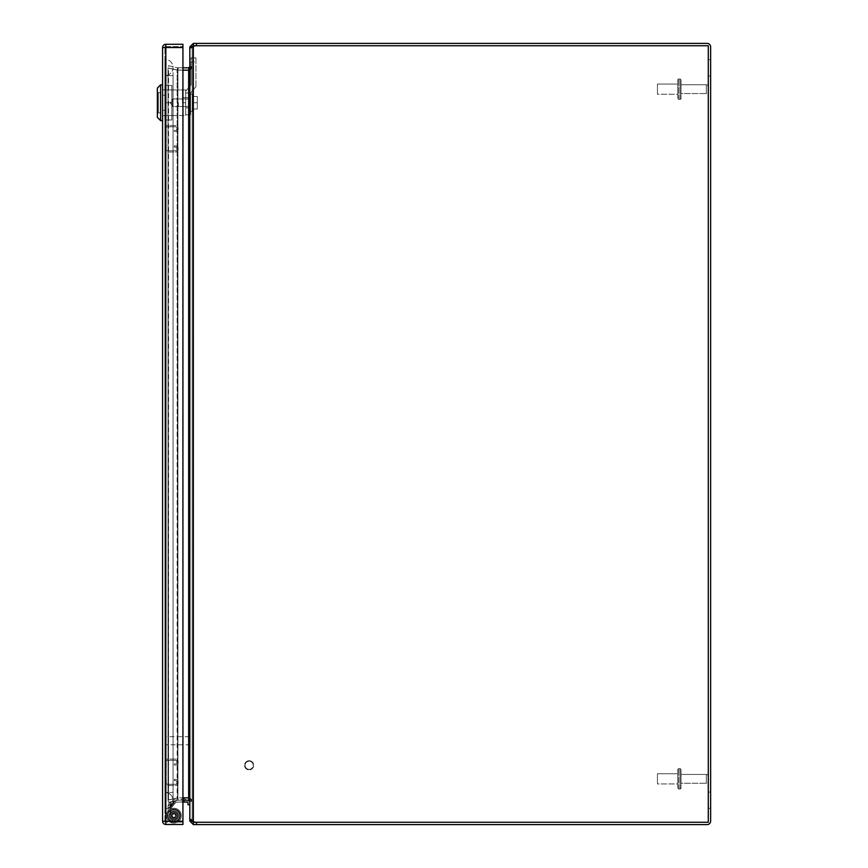 <?xml version="1.0" encoding="UTF-8"?>
<svg xmlns="http://www.w3.org/2000/svg" width="868" height="868" viewBox="0 0 868 868"><rect width="100%" height="100%" fill="white"/><g stroke="black" fill="none" stroke-linecap="round" stroke-linejoin="round"><path stroke-width="0.65" stroke-dasharray="4.34 3.25" d="M166.168 149.372L166.168 128.193L166.168 149.372A1.4 1.4 0 0 0 167.567 150.772L175.51 150.772A1.4 1.4 0 0 0 176.909 149.372L176.909 148.526A1.4 1.4 0 0 0 175.51 147.126L174.305 147.126L174.305 145.889L175.51 145.889L174.305 145.889L174.305 147.126L175.51 147.126A1.4 1.4 0 0 1 176.909 148.526L176.909 149.372A1.4 1.4 0 0 1 175.51 150.772L167.567 150.772A1.4 1.4 0 0 1 166.168 149.372M175.51 145.889A2.637 2.637 0 0 1 178.146 148.526L178.146 149.372L178.146 148.526A2.637 2.637 0 0 0 175.51 145.889M178.146 149.372A2.637 2.637 0 0 1 175.51 152.008L167.567 152.008A2.637 2.637 0 0 1 164.931 149.372L164.931 128.193A2.637 2.637 0 0 1 167.567 125.556L175.51 125.556A2.637 2.637 0 0 1 178.146 128.193L178.146 129.039L178.146 128.193A2.637 2.637 0 0 0 175.51 125.556L167.567 125.556A2.637 2.637 0 0 0 164.931 128.193L164.931 149.372A2.637 2.637 0 0 0 167.567 152.008L175.51 152.008A2.637 2.637 0 0 0 178.146 149.372M178.146 129.039A2.637 2.637 0 0 1 175.51 131.676L174.305 131.676L175.51 131.676A2.637 2.637 0 0 0 178.146 129.039M174.305 130.439L174.305 131.676L174.305 130.439L175.51 130.439A1.4 1.4 0 0 0 176.909 129.039L176.909 128.193A1.4 1.4 0 0 0 175.51 126.793L167.567 126.793A1.4 1.4 0 0 0 166.168 128.193A1.4 1.4 0 0 1 167.567 126.793L175.51 126.793A1.4 1.4 0 0 1 176.909 128.193L176.909 129.039A1.4 1.4 0 0 1 175.51 130.439L174.305 130.439M166.168 782.871L166.168 761.703L166.168 782.871A1.4 1.4 0 0 0 167.567 784.271L175.51 784.271A1.4 1.4 0 0 0 176.909 782.871L176.909 782.025A1.4 1.4 0 0 0 175.51 780.625L174.305 780.625L174.305 779.388L175.51 779.388L174.305 779.388L174.305 780.625L175.51 780.625A1.4 1.4 0 0 1 176.909 782.025L176.909 782.871A1.4 1.4 0 0 1 175.51 784.271L167.567 784.271A1.4 1.4 0 0 1 166.168 782.871M175.51 779.388A2.637 2.637 0 0 1 178.146 782.025L178.146 782.871L178.146 782.025A2.637 2.637 0 0 0 175.51 779.388M178.146 782.871A2.637 2.637 0 0 1 175.51 785.507L167.567 785.507A2.637 2.637 0 0 1 164.931 782.871L164.931 761.703A2.637 2.637 0 0 1 167.567 759.066L175.51 759.066A2.637 2.637 0 0 1 178.146 761.703L178.146 762.549L178.146 761.703A2.637 2.637 0 0 0 175.51 759.066L167.567 759.066A2.637 2.637 0 0 0 164.931 761.703L164.931 782.871A2.637 2.637 0 0 0 167.567 785.507L175.51 785.507A2.637 2.637 0 0 0 178.146 782.871M178.146 762.549A2.637 2.637 0 0 1 175.51 765.185L174.305 765.185L175.51 765.185A2.637 2.637 0 0 0 178.146 762.549M174.305 763.948L174.305 765.185L174.305 763.948L175.51 763.948A1.4 1.4 0 0 0 176.909 762.549L176.909 761.703A1.4 1.4 0 0 0 175.51 760.303L167.567 760.303A1.4 1.4 0 0 0 166.168 761.703A1.4 1.4 0 0 1 167.567 760.303L175.51 760.303A1.4 1.4 0 0 1 176.909 761.703L176.909 762.549A1.4 1.4 0 0 1 175.51 763.948L174.305 763.948M167.405 815.649A6.477 6.477 0 0 0 173.882 822.126A6.477 6.477 0 0 0 180.36 815.649A6.477 6.477 0 0 1 173.882 822.126A6.477 6.477 0 0 1 167.405 815.649A6.477 6.477 0 0 0 173.882 822.126A6.477 6.477 0 0 0 180.36 815.649A6.477 6.477 0 0 1 173.882 822.126A6.477 6.477 0 0 1 167.405 815.649A6.477 6.477 0 0 1 173.882 809.171A6.477 6.477 0 0 1 180.36 815.649A6.477 6.477 0 0 0 173.882 809.171A6.477 6.477 0 0 0 167.405 815.649A6.477 6.477 0 0 1 173.882 809.171A6.477 6.477 0 0 1 180.36 815.649A6.477 6.477 0 0 0 173.882 809.171A6.477 6.477 0 0 0 167.405 815.649A6.477 6.477 0 0 1 173.882 809.171A6.477 6.477 0 0 1 180.36 815.649A6.477 6.477 0 0 0 173.882 809.171A6.477 6.477 0 0 0 167.405 815.649A6.477 6.477 0 0 0 173.882 822.126A6.477 6.477 0 0 0 180.36 815.649A6.477 6.477 0 0 1 173.882 822.126A6.477 6.477 0 0 1 167.405 815.649M166.472 815.649A7.411 7.411 0 0 0 173.882 823.059A7.411 7.411 0 0 0 181.282 815.649A7.411 7.411 0 0 1 173.882 823.059A7.411 7.411 0 0 1 166.472 815.649A7.411 7.411 0 0 0 173.882 823.059A7.411 7.411 0 0 0 181.282 815.649A7.411 7.411 0 0 1 173.882 823.059A7.411 7.411 0 0 1 166.472 815.649A7.411 7.411 0 0 1 173.882 808.249A7.411 7.411 0 0 1 181.282 815.649A7.411 7.411 0 0 0 173.882 808.249A7.411 7.411 0 0 0 166.472 815.649A7.411 7.411 0 0 1 173.882 808.249A7.411 7.411 0 0 1 181.282 815.649A7.411 7.411 0 0 0 173.882 808.249A7.411 7.411 0 0 0 166.472 815.649A7.411 7.411 0 0 1 173.882 808.249A7.411 7.411 0 0 1 181.282 815.649A7.411 7.411 0 0 0 173.882 808.249A7.411 7.411 0 0 0 166.472 815.649A7.411 7.411 0 0 1 173.882 808.249A7.411 7.411 0 0 1 181.282 815.649A7.411 7.411 0 0 0 173.882 808.249A7.411 7.411 0 0 0 166.472 815.649M177.788 815.649A3.906 3.906 0 0 1 173.882 819.555A3.906 3.906 0 0 1 169.976 815.649A3.906 3.906 0 0 0 173.882 819.555A3.906 3.906 0 0 0 177.788 815.649A3.906 3.906 0 0 0 173.882 811.743A3.906 3.906 0 0 0 169.976 815.649A3.906 3.906 0 0 1 173.882 811.743A3.906 3.906 0 0 1 177.788 815.649M173.882 809.171A6.477 6.477 0 0 1 180.36 815.649A6.477 6.477 0 0 1 173.882 822.126A6.477 6.477 0 0 0 180.36 815.649A6.477 6.477 0 0 0 173.882 809.171A6.477 6.477 0 0 1 180.36 815.649A6.477 6.477 0 0 1 173.882 822.126A6.477 6.477 0 0 0 180.36 815.649A6.477 6.477 0 0 0 173.882 809.171A6.477 6.477 0 0 0 167.405 815.649A6.477 6.477 0 0 0 173.882 822.126A6.477 6.477 0 0 1 167.405 815.649A6.477 6.477 0 0 1 173.882 809.171A6.477 6.477 0 0 0 167.405 815.649A6.477 6.477 0 0 0 173.882 822.126A6.477 6.477 0 0 1 167.405 815.649A6.477 6.477 0 0 1 173.882 809.171A6.477 6.477 0 0 0 167.405 815.649A6.477 6.477 0 0 0 173.882 822.126A6.477 6.477 0 0 1 167.405 815.649A6.477 6.477 0 0 1 173.882 809.171A6.477 6.477 0 0 1 180.36 815.649A6.477 6.477 0 0 1 173.882 822.126A6.477 6.477 0 0 0 180.36 815.649A6.477 6.477 0 0 0 173.882 809.171M173.882 808.249A7.411 7.411 0 0 1 181.282 815.649A7.411 7.411 0 0 1 173.882 823.059A7.411 7.411 0 0 0 181.282 815.649A7.411 7.411 0 0 0 173.882 808.249A7.411 7.411 0 0 1 181.282 815.649A7.411 7.411 0 0 1 173.882 823.059A7.411 7.411 0 0 0 181.282 815.649A7.411 7.411 0 0 0 173.882 808.249A7.411 7.411 0 0 0 166.472 815.649A7.411 7.411 0 0 0 173.882 823.059A7.411 7.411 0 0 1 166.472 815.649A7.411 7.411 0 0 1 173.882 808.249A7.411 7.411 0 0 0 166.472 815.649A7.411 7.411 0 0 0 173.882 823.059A7.411 7.411 0 0 1 166.472 815.649A7.411 7.411 0 0 1 173.882 808.249A7.411 7.411 0 0 0 166.472 815.649A7.411 7.411 0 0 0 173.882 823.059A7.411 7.411 0 0 1 166.472 815.649A7.411 7.411 0 0 1 173.882 808.249A7.411 7.411 0 0 0 166.472 815.649A7.411 7.411 0 0 0 173.882 823.059A7.411 7.411 0 0 1 166.472 815.649A7.411 7.411 0 0 1 173.882 808.249M173.882 819.555A3.906 3.906 0 0 0 177.788 815.649A3.906 3.906 0 0 0 173.882 811.743A3.906 3.906 0 0 1 177.788 815.649A3.906 3.906 0 0 1 173.882 819.555A3.906 3.906 0 0 1 169.976 815.649A3.906 3.906 0 0 1 173.882 811.743A3.906 3.906 0 0 0 169.976 815.649A3.906 3.906 0 0 0 173.882 819.555M189.343 744.82L189.343 736.682L189.343 744.82L165.94 744.82L165.94 736.682L165.94 744.82M189.343 736.682L165.94 736.682M165.94 736.183L165.94 745.33L165.94 736.183L164.931 736.183L164.931 745.33L164.931 736.183M165.94 745.33L164.931 745.33M708.288 86.724L708.288 91.607A1.953 1.953 0 0 1 706.335 93.56L706.335 84.771L706.335 93.56L706.335 84.771L706.335 93.56L681.044 93.56L681.044 84.771L681.044 93.56L706.335 93.56A1.953 1.953 0 0 0 708.288 91.607L708.288 86.724A1.953 1.953 0 0 0 706.335 84.771L681.044 84.771L681.044 93.56L681.044 84.771L706.335 84.771A1.953 1.953 0 0 1 708.288 86.724L708.288 91.607L708.288 86.724M681.044 79.975L681.044 98.366A0.977 0.977 0 0 1 680.067 99.343L680.067 78.999L680.067 99.343L680.067 78.999L680.067 99.343L678.765 99.343A0.977 0.977 0 0 1 677.789 98.366L677.789 79.975L677.789 98.366A0.977 0.977 0 0 0 678.765 99.343L680.067 99.343A0.977 0.977 0 0 0 681.044 98.366L681.044 79.975A0.977 0.977 0 0 0 680.067 78.999L678.765 78.999A0.977 0.977 0 0 0 677.789 79.975A0.977 0.977 0 0 1 678.765 78.999L680.067 78.999A0.977 0.977 0 0 1 681.044 79.975L681.044 98.366L681.044 79.975M657.445 84.077L657.445 94.254L677.789 94.254L677.789 84.077L677.789 94.254L677.789 84.077L677.789 94.254L657.445 94.254L657.445 84.077L677.789 84.077L657.445 84.077L657.445 94.254L657.445 84.077M249.127 769.363A4.069 4.069 0 0 0 253.196 765.294A4.069 4.069 0 0 0 249.127 761.225A4.069 4.069 0 0 1 253.196 765.294A4.069 4.069 0 0 1 249.127 769.363A4.069 4.069 0 0 1 245.058 765.294A4.069 4.069 0 0 1 249.127 761.225A4.069 4.069 0 0 0 245.058 765.294A4.069 4.069 0 0 0 249.127 769.363M249.127 760.726A4.568 4.568 0 0 1 253.706 765.294A4.568 4.568 0 0 1 249.127 769.873A4.568 4.568 0 0 1 244.559 765.294A4.568 4.568 0 0 1 249.127 760.726A4.568 4.568 0 0 1 253.706 765.294A4.568 4.568 0 0 1 249.127 769.873A4.568 4.568 0 0 1 244.559 765.294A4.568 4.568 0 0 1 249.127 760.726M708.288 776.393L708.288 781.276A1.953 1.953 0 0 1 706.335 783.229L706.335 774.44L706.335 783.229L706.335 774.44L706.335 783.229L681.044 783.229L681.044 774.44L681.044 783.229L706.335 783.229A1.953 1.953 0 0 0 708.288 781.276L708.288 776.393A1.953 1.953 0 0 0 706.335 774.44L681.044 774.44L681.044 783.229L681.044 774.44L706.335 774.44A1.953 1.953 0 0 1 708.288 776.393L708.288 781.276L708.288 776.393M681.044 769.634L681.044 788.025A0.977 0.977 0 0 1 680.067 789.001L680.067 768.657L680.067 789.001L680.067 768.657L680.067 789.001L678.765 789.001A0.977 0.977 0 0 1 677.789 788.025L677.789 769.634L677.789 788.025A0.977 0.977 0 0 0 678.765 789.001L680.067 789.001A0.977 0.977 0 0 0 681.044 788.025L681.044 769.634A0.977 0.977 0 0 0 680.067 768.657L678.765 768.657A0.977 0.977 0 0 0 677.789 769.634A0.977 0.977 0 0 1 678.765 768.657L680.067 768.657A0.977 0.977 0 0 1 681.044 769.634L681.044 788.025L681.044 769.634M657.445 773.746L657.445 783.923L677.789 783.923L677.789 773.746L677.789 783.923L677.789 773.746L677.789 783.923L657.445 783.923L657.445 773.746L677.789 773.746L657.445 773.746L657.445 783.923L657.445 773.746M182.703 800.741L184.135 800.741A1.855 1.855 0 0 0 185.904 802.043L180.924 802.043L185.904 802.043A1.855 1.855 0 0 1 184.135 800.741L182.703 800.741A1.855 1.855 0 0 1 180.924 802.043A1.855 1.855 0 0 0 182.703 800.741L184.135 800.741A1.855 1.855 0 0 0 185.904 802.043A1.855 1.855 0 0 1 184.135 800.741L182.703 800.741A1.855 1.855 0 0 1 180.924 802.043A1.855 1.855 0 0 0 182.703 800.741L184.135 800.741L182.703 800.741M174.045 801.652L175.444 801.327A1.855 1.855 0 0 0 177.463 802.195L172.613 803.312L177.463 802.195A1.855 1.855 0 0 1 175.444 801.327L174.045 801.652A1.855 1.855 0 0 1 172.613 803.312A1.855 1.855 0 0 0 174.045 801.652L175.444 801.327L174.045 801.652M182.931 802.043L178.233 802.043A0.944 0.944 0 0 0 178.016 802.065L172.287 803.388L174.121 802.965L169.944 808.227L169.944 806.339A3.027 3.027 0 0 1 172.287 803.388L175.488 802.65L169.944 809.627L175.488 802.65L169.944 809.627L169.944 806.339A3.027 3.027 0 0 1 172.287 803.388L178.016 802.065A0.944 0.944 0 0 1 178.233 802.043L187.293 802.043L178.233 802.043A0.944 0.944 0 0 0 178.016 802.065L172.287 803.388A3.027 3.027 0 0 0 169.944 806.339L169.944 815.649L169.944 806.339L169.944 809.627L175.488 802.65L172.287 803.388L175.488 802.65L172.287 803.388L169.944 806.339L172.287 803.388L169.944 806.339L172.287 803.388L178.016 802.065A0.944 0.944 0 0 1 178.233 802.043L187.293 802.043A0.684 0.684 0 0 1 187.976 802.726A0.684 0.684 0 0 0 187.293 802.043M177.126 800.372L172.114 801.522A1.855 1.855 0 0 1 173.546 799.862L175.108 799.504L173.546 799.862A1.855 1.855 0 0 0 172.114 801.522L177.126 800.372A1.855 1.855 0 0 0 175.108 799.504A1.855 1.855 0 0 1 177.126 800.372L172.114 801.522L177.126 800.372M185.991 800.188L180.848 800.188A1.855 1.855 0 0 1 182.616 798.885L184.211 798.885L182.616 798.885A1.855 1.855 0 0 0 180.848 800.188L185.991 800.188A1.855 1.855 0 0 0 184.211 798.885A1.855 1.855 0 0 1 185.991 800.188L180.848 800.188A1.855 1.855 0 0 1 182.616 798.885A1.855 1.855 0 0 0 180.848 800.188L185.991 800.188A1.855 1.855 0 0 0 184.211 798.885A1.855 1.855 0 0 1 185.991 800.188L180.848 800.188L185.991 800.188M174.316 801.023L171.864 801.587A4.883 4.883 0 0 0 168.088 806.339L168.088 815.649A5.794 5.794 0 0 0 175.195 821.291A5.794 5.794 0 0 0 179.068 813.088A5.794 5.794 0 0 0 170.204 811.168L171.376 812.611A3.939 3.939 0 0 1 177.408 813.902A3.939 3.939 0 0 1 174.772 819.49A3.939 3.939 0 0 1 169.944 815.649A3.939 3.939 0 0 0 174.772 819.49A3.939 3.939 0 0 0 177.408 813.902A3.939 3.939 0 0 0 171.376 812.611L170.204 811.168A5.794 5.794 0 0 1 179.068 813.088A5.794 5.794 0 0 1 175.195 821.291A5.794 5.794 0 0 1 168.088 815.649L168.088 806.339A4.883 4.883 0 0 1 171.864 801.587L177.604 800.263A2.799 2.799 0 0 1 178.233 800.188A2.799 2.799 0 0 0 177.604 800.263L171.864 801.587L168.088 806.339L168.088 808.857L168.088 806.339L168.088 808.857L168.088 806.339L171.864 801.587L174.435 800.99L171.864 801.587L168.088 806.339L171.864 801.587A4.883 4.883 0 0 0 168.088 806.339L168.088 815.649A5.794 5.794 0 0 0 175.195 821.291A5.794 5.794 0 0 0 179.068 813.088A5.794 5.794 0 0 0 170.204 811.168A5.794 5.794 0 0 1 179.068 813.088A5.794 5.794 0 0 1 175.195 821.291A5.794 5.794 0 0 1 168.088 815.649L168.088 808.032L168.088 815.649A5.794 5.794 0 0 0 175.195 821.291A5.794 5.794 0 0 0 179.068 813.088A5.794 5.794 0 0 0 170.204 811.168L171.376 812.611A3.939 3.939 0 0 1 177.408 813.902A3.939 3.939 0 0 1 174.772 819.49A3.939 3.939 0 0 1 169.944 815.649L169.944 808.032L169.944 815.649A3.939 3.939 0 0 0 174.772 819.49A3.939 3.939 0 0 0 177.408 813.902A3.939 3.939 0 0 0 171.376 812.611L170.204 811.168A5.794 5.794 0 0 1 179.068 813.088A5.794 5.794 0 0 1 175.195 821.291A5.794 5.794 0 0 1 168.088 815.649L168.088 806.339A4.883 4.883 0 0 1 171.864 801.587L177.604 800.263A2.799 2.799 0 0 1 178.233 800.188L187.293 800.188L178.233 800.188A2.799 2.799 0 0 0 177.604 800.263L171.864 801.587L168.088 806.339L168.088 808.976L174.435 800.99L168.088 808.976L168.088 806.339L168.088 808.857L168.088 806.339L171.864 801.587L174.316 801.023L171.864 801.587L174.316 801.023L168.088 808.976L174.316 801.023M189.832 804.679L189.832 802.726L189.832 804.679L187.976 804.679L187.976 802.726L187.976 804.679L189.832 804.679L189.832 802.726A2.539 2.539 0 0 0 187.293 800.188A2.539 2.539 0 0 1 189.832 802.726L189.832 804.679L187.976 804.679L187.976 802.726M168.088 808.032L169.944 808.032L168.088 808.032L168.088 815.649A5.794 5.794 0 0 0 175.195 821.291A5.794 5.794 0 0 0 179.068 813.088A5.794 5.794 0 0 0 170.204 811.168A5.794 5.794 0 0 1 179.068 813.088A5.794 5.794 0 0 1 175.195 821.291A5.794 5.794 0 0 1 168.088 815.649L168.088 808.032L169.944 808.032L169.944 815.649L169.944 806.339L169.944 815.649A3.939 3.939 0 0 0 174.772 819.49A3.939 3.939 0 0 0 177.408 813.902A3.939 3.939 0 0 0 171.376 812.611L170.204 811.168L171.376 812.611A3.939 3.939 0 0 1 177.408 813.902A3.939 3.939 0 0 1 174.772 819.49A3.939 3.939 0 0 1 169.944 815.649L169.944 808.032L168.088 808.032M187.293 800.188L178.233 800.188L187.293 800.188A2.539 2.539 0 0 1 189.832 802.726M172.287 803.388A3.027 3.027 0 0 0 169.944 806.339L172.287 803.388L169.944 806.339L172.287 803.388L169.944 806.339L169.944 808.227L169.944 806.339L169.944 808.227L174.121 802.965L172.287 803.388M169.944 815.649A3.939 3.939 0 0 0 174.772 819.49A3.939 3.939 0 0 0 177.408 813.902A3.939 3.939 0 0 0 171.376 812.611A3.939 3.939 0 0 1 177.408 813.902A3.939 3.939 0 0 1 174.772 819.49A3.939 3.939 0 0 1 169.944 815.649M171.376 812.611L170.204 811.168L171.376 812.611M168.088 806.339L171.864 801.587L168.088 806.339M192.642 821.627L193.347 821.757L193.347 46.243A10.156 10.156 0 0 1 196.493 45.744A10.156 10.156 0 0 0 193.336 46.243L192.164 47.794L192.175 820.206L193.347 821.757A10.156 10.156 0 0 0 196.493 822.256L708.288 822.256L708.277 45.744L196.493 45.744L708.277 45.744L708.277 822.256L196.493 822.256A10.156 10.156 0 0 1 193.347 821.757L192.175 820.206L192.175 47.794L192.175 820.206L192.175 800.242L189.777 797.844L188.66 797.844L189.777 797.844L192.175 800.242L192.175 67.758L189.821 67.758L189.821 47.794L192.175 47.794L189.821 47.794L189.832 800.242L192.175 800.242L189.832 800.242L189.832 819.208L189.832 67.758L192.175 67.758L192.175 47.794L193.347 46.243A10.156 10.156 0 0 1 196.493 45.744L708.277 45.744L708.277 822.256L196.493 822.256A10.156 10.156 0 0 1 193.347 821.757L193.347 46.243L189.832 47.794L189.832 820.206L192.175 820.206L189.832 820.206L189.832 819.208L189.832 820.206L192.262 821.54L189.832 821.085L193.347 824.6L193.347 822.256L196.439 822.256L196.439 824.6L707.116 824.6A3.515 3.515 0 0 0 710.632 821.085L710.632 46.915A3.515 3.515 0 0 0 707.116 43.4L196.439 43.4L196.439 45.744L707.116 45.744A1.172 1.172 0 0 1 708.288 46.915L708.288 821.085L708.288 46.915A1.172 1.172 0 0 0 707.116 45.744M189.832 67.758L189.029 70.156L177.137 70.113L189.777 70.156L182.931 70.156M189.777 70.156L192.164 67.758L189.777 70.156M182.931 797.844L189.029 797.844L189.832 800.242M182.931 67.812L177.658 67.78L177.137 70.069L168.012 67.975L168.012 800.025L177.864 797.844L168.533 800.025L168.012 67.975L177.137 70.113L188.66 70.156L177.918 70.156L168.012 67.964L177.658 70.113L168.533 67.975L168.533 800.025L177.658 797.887L168.012 800.025L168.012 67.975L177.137 70.069L177.658 67.78L188.66 67.812A1.172 1.172 0 0 0 188.736 67.812L189.821 66.641L189.821 46.915L193.347 43.4L196.439 43.4M708.288 67.812L708.288 75.95L708.288 67.812M710.632 67.812L710.632 75.95L710.632 67.812M708.288 800.188L708.288 808.325L708.288 800.188M710.632 800.188L710.632 808.325L710.632 800.188M707.116 822.256A1.172 1.172 0 0 0 708.288 821.085A1.172 1.172 0 0 1 707.116 822.256L196.439 822.256M196.439 824.6L193.347 824.6M193.347 43.4L193.347 45.744L196.439 45.744M193.347 822.256L192.175 821.085L190.721 821.085M193.347 45.744L192.262 46.46M190.721 46.915L189.832 46.915M192.175 819.956L192.175 801.359L192.175 819.956L189.832 819.956L189.832 801.359L189.832 819.956L192.175 819.956M189.832 821.085L189.832 819.956M192.164 48.044L192.164 66.641L192.175 46.915L192.164 48.044L189.821 48.044L192.164 48.044M189.832 801.359L188.736 800.188L188.888 797.855L192.175 801.359L189.832 801.359L192.175 801.359L188.888 797.855A3.515 3.515 0 0 0 188.66 797.844L178.103 797.844L188.66 797.844L188.649 70.156A3.515 3.515 0 0 0 188.888 70.145L192.164 66.641L188.888 70.145L188.736 67.812M192.164 66.641L189.821 66.641L192.164 66.641M182.931 800.188L178.103 800.188L178.103 797.844L177.918 800.188L188.66 800.188A1.172 1.172 0 0 1 188.736 800.188M177.918 797.844L177.137 797.931L177.918 797.844L177.918 800.188L177.918 67.812L177.918 797.844M178.103 70.156L178.103 67.812L178.103 70.156M177.137 797.931L168.012 800.036L177.137 797.931L177.658 800.22L168.533 802.325L177.658 800.22L177.137 70.113L177.137 797.887M168.533 65.675L177.658 67.78L168.533 65.675L168.012 67.964L168.533 65.675M168.533 802.325L168.012 800.036L168.533 802.325M170.204 815.649A3.678 3.678 0 0 1 173.882 811.971A3.678 3.678 0 0 1 177.56 815.649A3.678 3.678 0 0 0 173.882 811.971A3.678 3.678 0 0 0 170.204 815.649A3.678 3.678 0 0 0 173.882 819.327A3.678 3.678 0 0 0 177.56 815.649A3.678 3.678 0 0 1 173.882 819.327A3.678 3.678 0 0 1 170.204 815.649A3.678 3.678 0 0 1 173.882 811.971A3.678 3.678 0 0 1 177.56 815.649A3.678 3.678 0 0 0 173.882 811.971A3.678 3.678 0 0 0 170.204 815.649A3.678 3.678 0 0 0 173.882 819.327A3.678 3.678 0 0 0 177.56 815.649A3.678 3.678 0 0 1 173.882 819.327A3.678 3.678 0 0 1 170.204 815.649M171.831 815.649A2.051 2.051 0 0 1 173.882 813.598A2.051 2.051 0 0 1 175.922 815.649A2.051 2.051 0 0 1 173.882 817.699A2.051 2.051 0 0 1 171.831 815.649A2.051 2.051 0 0 1 173.882 813.598A2.051 2.051 0 0 1 175.922 815.649A2.051 2.051 0 0 1 173.882 817.699A2.051 2.051 0 0 1 171.831 815.649M167.763 815.649A6.119 6.119 0 0 1 173.882 809.529A6.119 6.119 0 0 1 180.001 815.649A6.119 6.119 0 0 1 173.882 821.768A6.119 6.119 0 0 1 167.763 815.649A6.119 6.119 0 0 1 173.882 809.529A6.119 6.119 0 0 1 180.001 815.649A6.119 6.119 0 0 1 173.882 821.768A6.119 6.119 0 0 1 167.763 815.649M175.51 815.649A1.627 1.627 0 0 0 173.882 814.021A1.627 1.627 0 0 0 172.255 815.649A1.627 1.627 0 0 0 173.882 817.276A1.627 1.627 0 0 0 175.51 815.649A1.627 1.627 0 0 0 173.882 814.021A1.627 1.627 0 0 0 172.255 815.649A1.627 1.627 0 0 0 173.882 817.276A1.627 1.627 0 0 0 175.51 815.649M182.432 102.739L182.432 89.968L164.855 89.968L164.855 115.509L164.855 89.968L164.855 115.509L164.855 89.968L164.855 115.509L164.855 89.968L164.855 115.509L164.855 89.968L171.853 89.968L171.853 115.509L164.855 115.52L185.687 115.509L185.687 102.739L182.432 102.739L185.687 102.739L185.687 107.86L185.687 89.957L185.687 115.509L171.853 115.52L171.853 89.968L164.855 89.968L185.687 89.957L185.687 115.509L185.687 102.739L182.432 102.739L182.432 89.968L185.687 89.957L185.687 97.607L182.432 97.607L188.942 97.607L188.942 107.86L185.687 107.86L188.942 107.871L188.942 97.617L188.942 107.871L185.687 107.871L185.687 97.607L188.942 97.607L182.432 97.607L182.432 89.968L182.432 102.739L185.687 102.739L185.687 107.871L190.569 107.86L190.569 97.607L190.569 107.86L190.569 97.607L185.687 97.607L185.687 107.86L190.569 107.86L190.569 97.607L182.432 97.607L182.432 102.739M188.942 106.514L172.667 106.514L172.667 98.963L172.667 106.514L172.667 98.963L172.667 106.514L170.399 102.739L172.667 98.963L188.942 98.963L188.942 106.514L188.942 98.963L172.667 98.963L170.399 102.739L172.667 106.514L188.942 106.514L188.942 98.963L188.942 106.514M162.576 84.836L162.576 120.641L162.576 84.836L162.576 120.641L162.576 84.836L160.623 84.836L160.623 120.641L160.623 84.836L157.368 88.091L157.368 117.386M162.576 120.641L160.623 120.641L160.623 84.836M158.345 112.905L157.368 112.905L157.368 92.572L157.368 112.905L157.368 92.572L157.368 112.905L158.345 112.905L158.345 92.572L157.368 92.572L158.345 92.572L158.345 112.905L160.298 112.862L158.345 112.862L158.345 92.572L160.298 92.572L158.345 92.616L158.345 112.905L158.345 92.572L158.345 112.905L160.298 112.905L158.345 112.905M164.855 110.258L164.855 89.871L164.855 115.618L162.576 115.618L164.855 115.618L164.855 89.871L162.576 89.871L162.576 95.22L164.855 95.22L164.855 110.258L162.576 110.258L162.576 89.86L164.855 89.86L164.855 95.22L162.576 95.22L162.576 110.258L164.855 110.258L162.576 110.258L162.576 115.618L162.576 95.22L164.855 95.22L162.576 95.22L162.576 89.871L164.855 89.871L162.576 89.871L162.576 110.258L164.855 110.258M160.298 92.616L160.298 112.862L160.298 92.572L158.345 92.572L160.298 92.616L160.298 112.862L158.345 112.862L160.298 112.905L160.298 92.616M195.94 86.692L195.94 57.896L195.94 86.692L190.569 92.974L195.94 86.692L195.94 57.896L191.058 57.906L195.94 57.896L195.94 86.692L190.569 92.974L190.569 114.76L190.569 94.189L190.569 106.514L185.687 106.493L185.687 92.974L190.569 92.974L190.569 106.493L185.687 106.493L185.687 114.76L185.687 91.162L185.687 92.974L190.569 92.974L195.94 86.692M191.058 61.964L191.058 84.89L185.687 91.162L185.687 114.76L185.687 106.493L190.569 106.493L190.569 92.974L190.569 106.493L185.687 106.493L185.687 92.974L190.569 92.974L185.687 92.974L185.687 91.162L191.058 84.89L185.687 91.162L191.058 84.89L191.058 57.896L195.94 57.896L191.058 57.906L191.058 84.89L191.058 61.964L195.94 61.975L191.058 61.964M178.363 102.739L178.363 106.514L178.363 102.739M192.848 102.739L192.848 94.189L192.848 111.278L192.848 94.189L192.848 108.999L197.307 108.999L197.307 102.739L192.848 102.739L197.307 102.739L197.307 96.467L192.848 96.467L197.307 96.467L197.307 108.999L192.848 108.999L192.848 102.739L197.307 102.739L197.307 96.467L192.848 96.467L197.307 96.467L197.307 102.739L192.848 102.739M164.855 85.487L164.855 119.99L164.855 85.487L164.855 102.739L171.853 102.739L171.853 85.487L171.853 119.99L171.853 102.739L164.855 102.739L164.855 119.99L164.855 85.487L171.853 85.487L164.855 85.487L171.853 85.487L171.853 102.739L171.853 85.487L164.855 85.487M171.853 119.99L164.855 119.99L171.853 119.99L171.853 102.739L171.853 119.99L164.855 119.99L171.853 119.99M185.687 107.871L185.687 97.607L188.942 97.607L188.942 107.871L185.687 107.871L185.687 97.607L185.687 107.871L190.569 107.86L185.687 107.86M164.855 115.618L162.576 115.618L164.855 115.618M162.576 115.618L162.587 89.871L162.587 115.618L162.587 95.22L162.587 115.618L164.931 115.618L164.931 89.871L164.931 115.618L164.931 110.258L164.931 115.618L162.587 115.618M190.569 102.739L190.569 94.189L190.569 102.739M197.307 108.999L197.307 102.739L197.307 108.999L192.848 108.999L197.307 108.999M171.853 89.968L171.853 115.509L171.853 89.968M164.855 102.739L171.853 102.739L164.855 102.739M173.058 75.592L173.068 792.408L164.931 792.408L164.931 808.683A8.137 8.137 0 0 0 173.068 800.546A8.137 8.137 0 0 0 164.931 792.408A8.137 8.137 0 0 1 173.068 800.546A8.137 8.137 0 0 1 164.931 808.683L164.92 75.592A8.137 8.137 0 0 0 173.058 67.454A8.137 8.137 0 0 0 164.92 59.317L164.92 75.592L164.92 59.317A8.137 8.137 0 0 1 173.058 67.454A8.137 8.137 0 0 1 164.92 75.592L164.931 792.408L173.068 792.408L164.931 792.408L173.068 792.408L173.068 800.546L173.058 75.592L164.92 75.592L173.058 75.592L164.92 75.592L173.058 75.592L173.058 67.454L173.058 75.592M164.963 792.408L164.953 59.349L164.996 792.408M164.985 59.349L165.05 67.454L164.985 59.349M164.985 75.592L165.05 67.454L164.985 75.592M165.061 67.454L165.061 75.592L165.061 67.454M178.634 815.649A4.752 4.752 0 0 0 173.882 810.896A4.752 4.752 0 0 0 169.13 815.649A4.752 4.752 0 0 1 173.882 810.896A4.752 4.752 0 0 1 178.634 815.649A4.752 4.752 0 0 1 173.882 820.401A4.752 4.752 0 0 1 169.13 815.649A4.752 4.752 0 0 0 173.882 820.401A4.752 4.752 0 0 0 178.634 815.649A4.752 4.752 0 0 0 173.882 810.896A4.752 4.752 0 0 0 169.13 815.649A4.752 4.752 0 0 1 173.882 810.896A4.752 4.752 0 0 1 178.634 815.649A4.752 4.752 0 0 1 173.882 820.401A4.752 4.752 0 0 1 169.13 815.649A4.752 4.752 0 0 0 173.882 820.401A4.752 4.752 0 0 0 178.634 815.649A4.752 4.752 0 0 1 173.882 820.401A4.752 4.752 0 0 1 169.13 815.649A4.752 4.752 0 0 1 173.882 810.896A4.752 4.752 0 0 1 178.634 815.649A4.752 4.752 0 0 1 173.882 820.401A4.752 4.752 0 0 1 169.13 815.649A4.752 4.752 0 0 1 173.882 810.896A4.752 4.752 0 0 1 178.634 815.649M171.083 815.649A2.799 2.799 0 0 0 173.882 818.448A2.799 2.799 0 0 0 176.681 815.649A2.799 2.799 0 0 1 173.882 818.448A2.799 2.799 0 0 1 171.083 815.649A2.799 2.799 0 0 1 173.882 812.849A2.799 2.799 0 0 1 176.681 815.649A2.799 2.799 0 0 0 173.882 812.849A2.799 2.799 0 0 0 171.083 815.649A2.799 2.799 0 0 0 173.882 818.448A2.799 2.799 0 0 0 176.681 815.649A2.799 2.799 0 0 1 173.882 818.448A2.799 2.799 0 0 1 171.083 815.649A2.799 2.799 0 0 1 173.882 812.849A2.799 2.799 0 0 1 176.681 815.649A2.799 2.799 0 0 0 173.882 812.849A2.799 2.799 0 0 0 171.083 815.649A2.799 2.799 0 0 1 173.882 812.849A2.799 2.799 0 0 1 176.681 815.649A2.799 2.799 0 0 1 173.882 818.448A2.799 2.799 0 0 1 171.083 815.649A2.799 2.799 0 0 1 173.882 812.849A2.799 2.799 0 0 1 176.681 815.649A2.799 2.799 0 0 1 173.882 818.448A2.799 2.799 0 0 1 171.083 815.649M182.931 47.534L182.931 821.215L165.842 821.215L165.842 47.534L182.931 47.534L182.931 44.279L165.842 44.279L165.842 47.534L162.587 47.534L162.587 821.215L165.842 821.215L165.842 824.47A3.255 3.255 0 0 1 162.587 821.215A3.255 3.255 0 0 0 165.842 824.47M182.931 46.622L182.931 822.126L182.931 46.622L164.931 46.622L164.931 822.126L164.931 46.622L182.931 46.622M182.931 824.47L182.931 821.215M162.587 89.871L162.587 95.22L162.587 89.871L164.931 89.871L164.931 110.258L164.931 89.871L162.587 89.871M182.931 822.126L164.931 822.126L182.931 822.126M164.931 95.22L162.587 95.22L164.931 95.22M164.931 110.258L162.587 110.258L164.931 110.258M162.587 47.534A3.255 3.255 0 0 1 165.842 44.279A3.255 3.255 0 0 0 162.587 47.534M678.765 99.343L678.765 78.999L678.765 99.343M678.765 789.001L678.765 768.657L678.765 789.001M174.121 802.965L169.944 808.227L174.121 802.965M193.336 46.243L193.347 821.757M189.832 819.208L192.175 819.208L189.832 819.208M177.658 797.887L177.658 70.113L177.658 797.887M188.66 70.156L188.66 797.844L188.66 70.156M195.94 57.906L191.058 57.906L195.94 57.906M710.632 75.95L708.288 75.95L710.632 75.95M710.632 808.325L708.288 808.325L710.632 808.325M710.632 59.675L708.288 59.675L710.632 59.675M710.632 792.05L708.288 792.05L710.632 792.05M160.298 92.572L158.345 92.572L160.298 92.572M185.687 114.76L190.569 114.76L185.687 114.76M178.363 106.514L190.569 106.514L178.363 106.514M192.848 111.278L190.569 111.278L192.848 111.278M178.363 98.963L190.569 98.963L178.363 98.963M192.848 94.189L190.569 94.189L192.848 94.189"/><path stroke-width="1.3" d="M189.832 804.679L187.976 804.679L187.976 802.726A0.684 0.684 0 0 0 187.293 802.043L182.931 802.043M189.832 802.726A2.539 2.539 0 0 0 187.293 800.188M187.293 802.043A0.684 0.684 0 0 1 187.976 802.726M193.347 821.757L193.336 46.243A10.156 10.156 0 0 1 196.493 45.744L708.277 45.744L708.288 822.256L196.493 822.256A10.156 10.156 0 0 1 193.347 821.757L189.832 820.206L189.821 47.794L192.642 46.373M182.931 797.844L189.029 797.844L189.832 800.242M189.821 67.758L189.029 70.156L182.931 70.156M707.116 45.744L196.439 45.744L196.439 43.4L707.116 43.4A3.515 3.515 0 0 1 710.632 46.915L710.632 821.085A3.515 3.515 0 0 1 707.116 824.6L196.439 824.6L196.439 822.256L707.116 822.256M196.439 824.6L193.347 824.6L193.347 822.256L196.439 822.256M196.439 45.744L193.347 45.744L193.347 43.4L196.439 43.4M193.347 822.256L192.175 821.085M192.175 46.915L193.347 45.744M190.721 46.915L189.832 46.915L193.347 43.4M193.347 824.6L189.832 821.085L190.721 821.085M189.821 46.915L189.821 66.641L188.736 67.812A1.172 1.172 0 0 1 188.66 67.812L182.931 67.812M189.832 819.956L189.832 821.085M188.736 67.812L188.888 70.145A3.515 3.515 0 0 1 188.649 70.156L188.66 797.844A3.515 3.515 0 0 1 188.888 797.855L188.736 800.188A1.172 1.172 0 0 0 188.66 800.188L182.931 800.188M188.736 800.188L189.832 801.359M160.623 84.836L157.368 88.091L157.368 117.386L160.623 120.641L160.623 84.836L162.576 84.836M162.576 120.641L160.623 120.641L157.368 117.386M162.587 821.215L165.842 821.215L165.842 824.47L182.931 824.47L165.842 824.47A3.255 3.255 0 0 1 162.587 821.215L162.587 47.534A3.255 3.255 0 0 1 165.842 44.279L182.931 44.279L182.931 47.534L165.842 47.534L165.842 821.215L182.931 821.215L182.931 47.534M182.931 821.215L182.931 824.47M162.587 47.534L165.842 47.534L165.842 44.279"/></g></svg>
